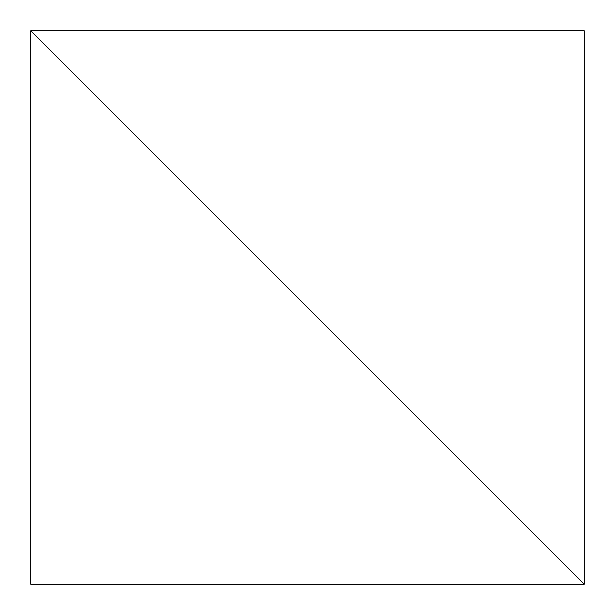 <?xml version="1.0" encoding="UTF-8"?>
<svg xmlns="http://www.w3.org/2000/svg" width="615" height="615" viewBox="0 0 615 615"><rect width="100%" height="100%" fill="white"/><g stroke="black" fill="none" stroke-linecap="round" stroke-linejoin="round"><path stroke-width="0.92" d="M30.75 30.75L30.75 584.25L584.25 584.25L30.75 30.75L584.25 584.25L30.75 584.25L30.75 30.75L584.25 584.25L584.25 30.75L30.75 30.75L584.25 30.75L584.25 584.25L30.75 30.75"/></g></svg>
